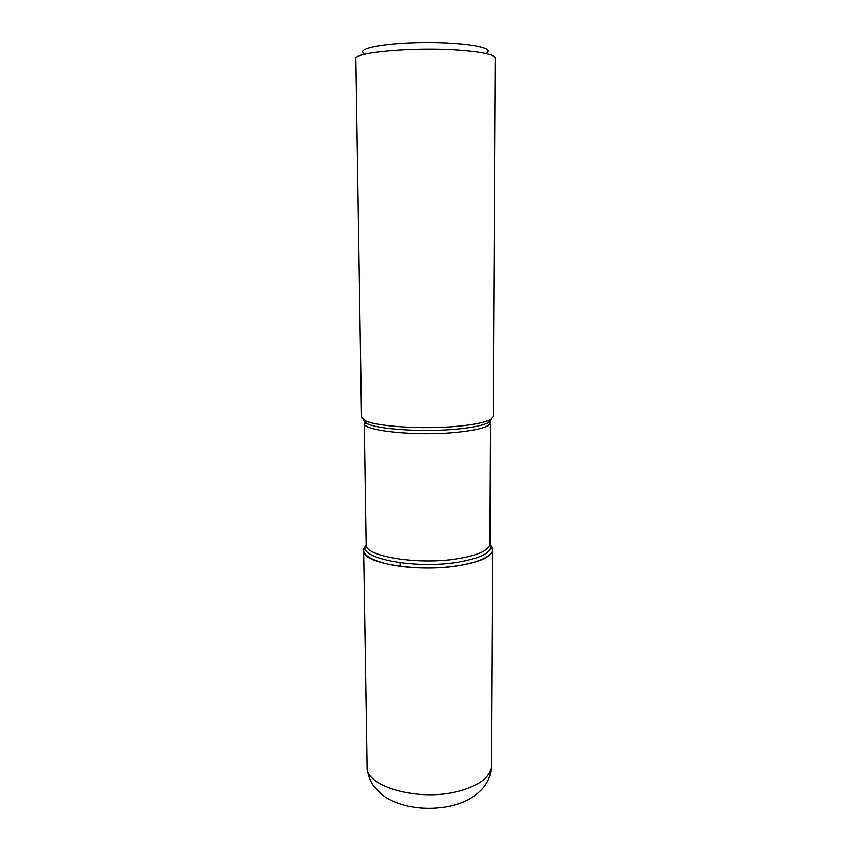 <?xml version="1.0" encoding="UTF-8"?>
<svg xmlns="http://www.w3.org/2000/svg" width="851" height="851" viewBox="0 0 851 851"><rect width="100%" height="100%" fill="white"/><g stroke="black" fill="none" stroke-linecap="round" stroke-linejoin="round"><path stroke-width="1.28" d="M459.146 426.138C474.72 424.564 485.144 422.373 490.399 419.575L493.24 416.384L495.186 58.134C494.527 54.624 482.496 51.964 459.104 50.166C414.309 46.805 352.867 52.358 355.814 58.857L361.505 417.075L364.388 420.234C374.366 426.489 424.011 429.776 459.146 426.138M490.601 545.502C500.909 555.767 469.954 567.915 428.17 568.032C386.375 568.351 355.303 556.533 365.505 546.151L363.632 550.523C361.292 563.085 417.958 572.744 459.157 565.66C480.719 561.883 491.835 556.618 492.516 549.842L490.601 545.502M363.856 53.283C356.026 48.358 386.088 42.71 425.415 42.55C464.742 42.295 494.867 47.635 487.091 52.645M400.14 566.394L400.108 562.809M363.356 419.607L366.143 423.16C375.908 429.329 424.128 432.563 458.253 428.989C473.401 427.436 483.538 425.277 488.676 422.522L491.421 418.937M489.953 544.055C493.452 551.703 482.889 557.756 458.285 562.203C413.99 569.776 355.239 557.692 366.132 544.704M364.388 420.234L366.143 423.16L364.249 423.255L366.121 544.438C363.898 556.309 418.298 565.394 457.849 558.724C478.592 555.16 489.293 550.182 489.963 543.789L490.57 422.596C489.91 426.702 478.985 429.915 457.806 432.244C417.405 436.606 361.888 430.872 364.249 423.255L365.111 421.436M489.687 420.788L490.57 422.596L488.676 422.522L490.399 419.575M491.346 766.06C491.165 773.985 488.506 781.165 483.357 787.611C476.496 795.642 467.199 801.376 455.487 804.812C429.149 812.184 398.3 807.822 381.45 794.238L373.398 785.718C369.525 779.856 367.419 773.516 367.068 766.708C364.973 786.707 419.554 802.174 459.178 791.079C479.932 785.165 490.655 776.825 491.346 766.06L492.516 549.842M367.068 766.708L363.632 550.523"/></g></svg>
